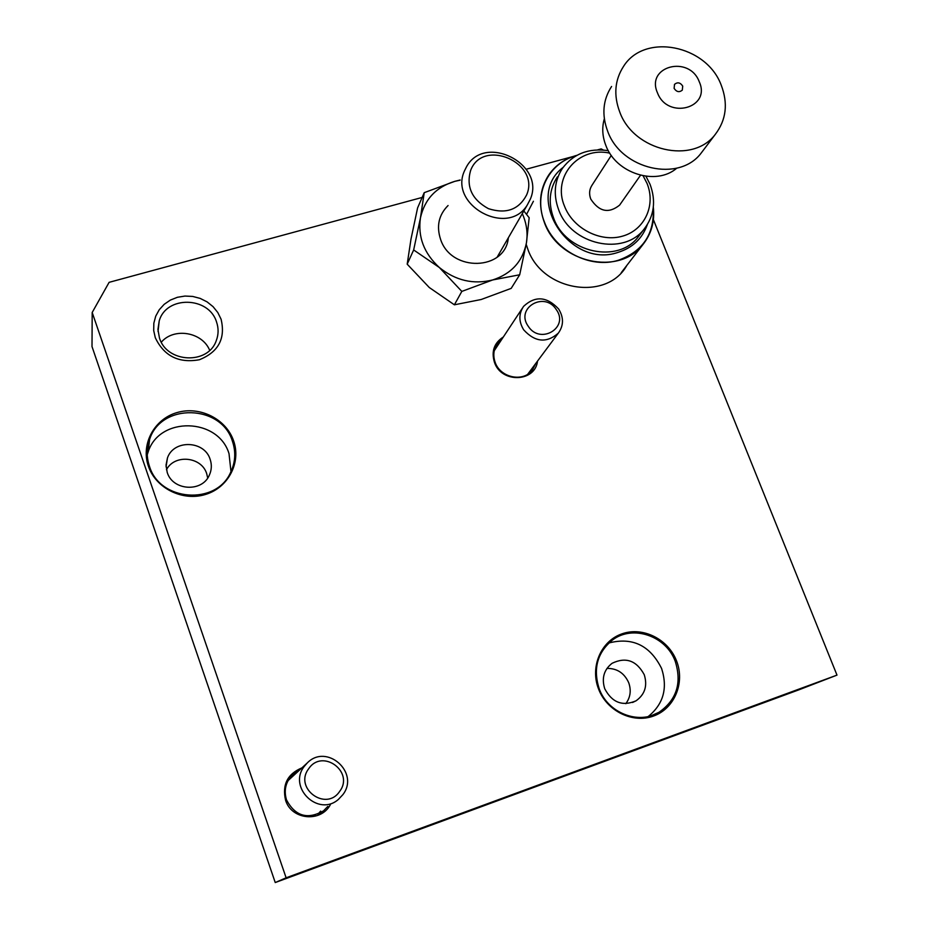 <?xml version="1.0" encoding="UTF-8"?>
<svg xmlns="http://www.w3.org/2000/svg" width="929" height="929" viewBox="0 0 929 929"><rect width="100%" height="100%" fill="white"/><g stroke="black" fill="none" stroke-linecap="round" stroke-linejoin="round"><path stroke-width="1.39" d="M148.396 466.184C155.793 488.34 182.781 501.637 205.553 494.449C228.441 487.586 241.389 462.317 233.539 440.66C226.037 418.898 199.712 405.764 177.044 412.569C154.26 419.037 140.651 444.132 148.396 466.184M149.418 466.161C159.718 501.463 216.167 505.562 230.566 472.501C235.409 462.375 236.036 451.97 232.436 441.263C221.462 404.382 161.089 402.663 149.604 439.417C146.492 448.231 146.422 457.149 149.418 466.161M230.984 471.642L229.022 453.677C218.327 417.62 159.37 416.029 148.141 451.97L147.246 454.769M167.185 472.327C172.585 490.802 202.267 492.614 209.397 475.021C211.684 469.923 211.928 464.709 210.151 459.367C204.554 440.451 173.793 439.301 167.464 457.904L166.036 465.069L167.185 472.327M207.701 478.005L206.702 473.697C201.616 456.615 174.571 453.875 166.465 469.726M598.462 688.749C606.707 710.999 632.719 723.819 653.586 716.015C674.582 708.537 685.184 682.676 676.556 660.937C668.23 639.082 642.833 626.413 622.035 633.822C601.121 640.905 589.903 666.627 598.462 688.749M599.124 688.563C607.647 712.915 638.467 725.061 658.963 712.299C676.591 700.036 682.025 683.082 675.278 661.436C666.186 635.912 632.846 624.439 612.513 640C597.359 652.413 592.899 668.601 599.124 688.563M648.221 716.514C663.445 704.159 667.893 688.157 661.599 668.497C650.068 645.423 632.486 636.922 608.855 642.984M604.744 688.772C612.118 702.626 622.569 706.621 636.11 700.78C644.947 694.381 647.652 685.695 644.238 674.686C636.504 660.496 625.786 656.698 612.072 663.306C603.92 669.739 601.481 678.228 604.744 688.772M625.809 703.683C630.419 697.424 631.395 690.456 628.736 682.769C624.369 673.107 617.111 668.311 606.962 668.404M395.766 837.993L419.757 828.958L395.766 837.993M706.609 723.598L733.074 713.646L706.609 723.598M216.527 321.945C218.71 328.332 218.605 334.614 216.213 340.804C208.026 364.9 166.848 363.03 159.463 338.005L157.93 329.458L159.207 320.981C166.128 295.422 208.851 296.328 216.527 321.945M221.079 319.216C225.701 338.539 218.466 352.045 199.375 359.744C178.751 363.425 164.061 356.086 155.294 337.715L153.691 330.503L153.842 323.187L155.724 316.162L159.231 309.763L164.189 304.317L170.344 300.09L177.393 297.292L184.964 296.061L192.686 296.432L200.188 298.406L207.097 301.879L213.066 306.663L217.804 312.539L221.079 319.216M626.82 265.439C606.939 301.484 542.199 291.253 527.835 249.193L526.186 244.304M535.789 363.402L532.259 370.23C523.143 382.493 500.371 377.766 495.203 362.461C492.776 355.505 493.566 349.176 497.572 343.463L501.753 339.375M537.519 361.091C535.325 382.26 501.393 383.433 494.483 362.415C491.151 351.429 494.1 342.952 503.344 336.983M320.644 811.122L317.962 814.152M327.844 806.372L323.582 810.796C307.615 819.877 295.259 816.254 286.515 799.939C283.659 790.254 285.702 781.8 292.647 774.577L299.661 769.955M330.352 804.711C320.865 822.769 291.439 819.889 285.575 800.217C282.033 784.726 287.479 773.95 301.925 767.865M286.12 877.8L92.192 312.481L92.006 346.575L275.239 882.55L286.12 877.8L836.994 675.116L653.389 219.662M92.192 312.481L109.111 282.335L422.138 197.447M526.255 169.217L572.705 156.618M597.614 149.871L601.191 148.895L603.362 150.01M275.239 882.55L798.986 689.794L836.994 675.116M526.569 214.355L533.42 201.256M290.022 777.527L293.32 775.785M161.309 342.186C173.99 327.182 202.359 332.036 209.687 350.338M653.319 207.179C654.899 221.416 651.392 233.922 642.81 244.687C619.155 276.308 558.445 262.965 544.382 222.507C538.1 205.228 539.54 189.411 548.679 175.07C555.53 165.176 564.971 158.592 577.002 155.294M576.352 155.654C548.389 162.772 532.991 194.416 544.591 222.437C555.054 250.911 590.554 269.027 618.4 260.248C642.938 251.364 654.55 233.922 653.238 207.922M647.327 224.621C642.369 238.544 632.568 247.811 617.936 252.433C569.384 269.12 523.515 197.262 563.125 167.383M645.969 176.278L650.021 184.256C656.164 200.815 654.26 215.667 644.32 228.836C623.916 256.509 570.952 244.954 558.643 209.733C553.127 194.602 554.404 180.795 562.475 168.3C573.46 153.749 588.742 147.874 608.309 150.661M640.127 234.375L638.339 236.744C618.11 264.173 565.703 252.781 553.556 217.909C548.098 202.928 549.376 189.249 557.377 176.858M643.135 175.836L647.025 183.396C656.013 205.181 644.738 229.962 622.569 236.14C600.54 242.655 573.17 228.639 564.577 206.377C551.826 176.974 578.581 146.097 609.772 153.146M620.328 204.101L619.608 205.123C608.75 213.833 599.135 211.824 590.763 199.073C588.847 193.859 589.346 189.133 592.237 184.871L611.294 155.398M676.811 168.137C656.211 186.183 616.032 173.514 605.882 145.539C602.329 136.412 601.806 127.494 604.338 118.784M619.759 112.061C613.454 95.234 614.731 79.975 623.614 66.273C644.598 32.678 706.377 44.94 721.183 85.062C728.22 103.421 726.281 119.818 715.388 134.24C693.034 164.63 633.833 151.206 619.759 112.061M703.23 150.335L701.29 152.913C679.331 182.746 621.42 169.717 607.717 131.372C601.574 114.894 602.863 99.937 611.572 86.478M657.453 92.795C645.527 66.133 689.295 54.799 699.247 81.729C711.417 108.17 667.533 120.05 657.453 92.795M682.722 86.107L682.304 90.136C679.273 92.586 676.544 91.994 674.117 88.383L674.512 84.365C677.543 81.903 680.283 82.484 682.722 86.107M526.615 194.962C540.736 162.714 482.441 137.422 470.515 170.762C466.091 187.031 472.048 199.665 488.41 208.653C506.061 214.285 518.8 209.722 526.615 194.962M464.465 170.901L466.428 166.941C484.624 132.847 545.915 164.027 530.273 199.294L527.231 205.088C507.791 237.325 448.579 205.193 464.465 170.901M522.295 213.635L523.515 216.515C526.859 225.248 527.835 234.027 526.429 242.887L519.694 274.775L511.182 288.385L481.176 299.51L454.386 304.805L461.829 291.404L439.336 267.506L413.66 249.959L407.192 264.173L429.268 287.502L454.386 304.805M523.84 210.964L529.17 217.746L526.429 242.887C522.655 261.455 511.426 273.811 492.718 279.943L461.829 291.404M413.66 249.959L420.465 217.804L424.216 192.675L417.597 207.899L410.99 239.125L407.192 264.173M508.337 237.789C505.515 270.711 451.436 272.452 440.66 239.589C436.235 226.304 438.697 214.959 448.068 205.53M519.694 274.775L492.718 279.943C473.43 284.762 455.64 280.616 439.336 267.506C423.984 253.373 417.69 236.802 420.465 217.804C424.658 199.212 436.107 187.054 454.804 181.341L460.157 180.005M424.216 192.675L454.804 181.341L460.064 180.203M556.274 309.566C544.464 290.754 515.026 308.091 528.241 326.253C540.202 345.205 569.547 327.542 556.274 309.566M523.689 329.841C518.672 321.608 518.637 313.781 523.596 306.349C535.255 295.55 546.937 296.444 558.654 309.02C563.857 317.544 563.74 325.591 558.317 333.151C546.624 343.335 535.081 342.232 523.689 329.841M339.677 791.369C354.646 771.848 322.363 748.17 308.73 768.678C293.518 788.187 326.125 812.085 339.677 791.369M304.306 766.344L307.244 762.976C326.613 742.933 360.011 772.568 342.894 794.632L338.411 799.404C318.333 817.241 287.549 787.362 304.306 766.344M314.455 815.302L315.755 814.35M651.31 715.678L658.963 712.299M632.544 702.487L636.11 700.78M323.582 810.796L319.715 813.328M497.572 343.463L496.353 345.298M159.207 320.981L158.046 331.548M166.07 466.846L167.464 457.904M148.141 451.97L149.604 439.417M715.388 134.24L701.29 152.913M640.499 175.267L619.608 205.123M644.32 228.836L638.339 236.744M642.81 244.687L621.222 272.696M497.143 257.17L527.231 205.088M522.4 308.161L494.263 350.709M558.317 333.151L527.73 374.248M307.244 762.976L288.036 780.65"/></g></svg>
